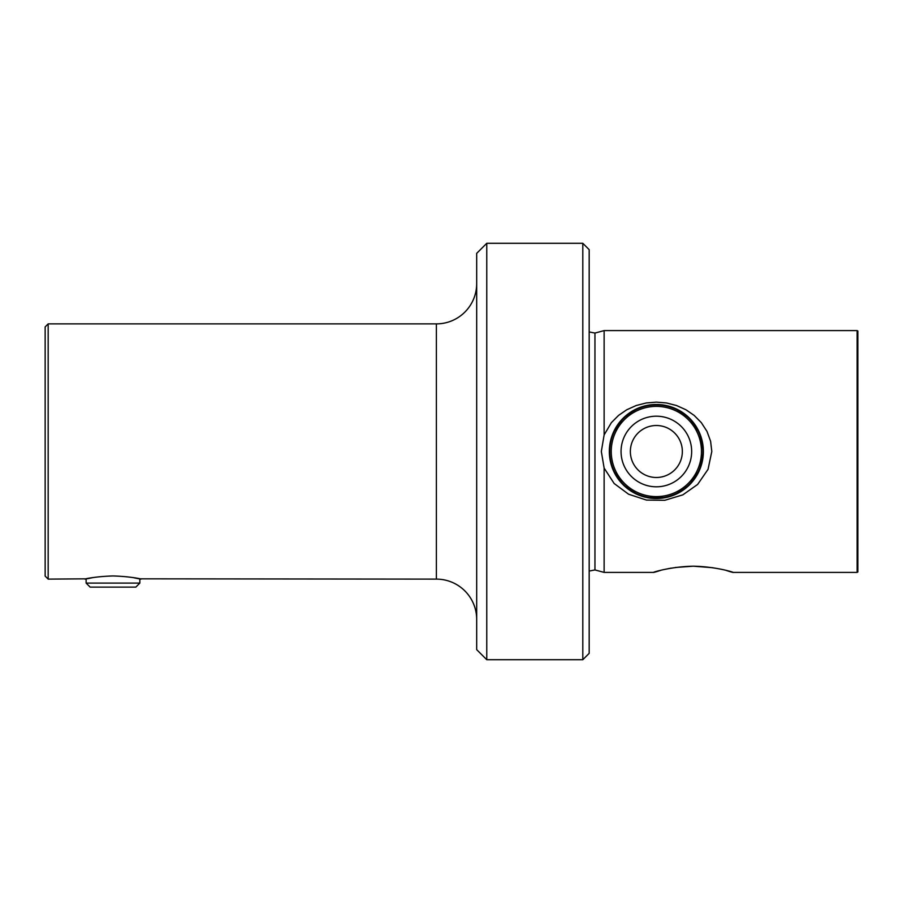 <?xml version="1.0" encoding="UTF-8"?>
<svg xmlns="http://www.w3.org/2000/svg" width="903" height="903" viewBox="0 0 903 903"><rect width="100%" height="100%" fill="white"/><g stroke="black" fill="none" stroke-linecap="round" stroke-linejoin="round"><path stroke-width="1.35" d="M139.852 583.09L135.822 587.119L90.153 587.119L86.124 583.09L139.852 583.09L139.852 578.823L436.386 579.116L436.386 323.884L48.175 323.884L45.15 326.909L45.15 576.091L48.175 579.116L86.124 578.823L86.124 583.09M589.185 331.943L594.953 333.06L594.953 569.94L604.13 572.4L604.13 468.081L601.33 451.5L604.13 434.919L604.13 330.6L857.139 330.6L857.139 572.4L733.202 572.4M712.873 567.716L693.29 566.192L675.32 567.479M671.245 568.122L668.209 568.676M604.13 572.4L653.388 572.4M476.682 619.413A40.296 40.296 0 0 0 436.386 579.116M476.682 283.587A40.296 40.296 0 0 1 436.386 323.884M476.682 253.359L486.762 243.291L582.807 243.291L582.807 659.709L486.762 659.709L476.682 649.641L476.682 253.359M93.043 577.548C75.073 581.532 88.81 576.633 112.988 575.956C137.166 576.633 150.903 581.532 132.933 577.548M674.744 494.776L689.44 484.9L699.622 469.899L703.369 451.5A47.012 47.012 0 0 1 656.357 498.512A47.012 47.012 0 0 1 609.333 451.5A47.012 47.012 0 0 1 656.357 404.488A47.012 47.012 0 0 1 703.369 451.5L699.622 433.101L689.44 418.1L674.744 408.224M674.733 408.224L665.804 405.447L656.357 404.488L646.898 405.447L637.97 408.224L623.262 418.1L613.092 433.101M582.807 659.709L589.185 653.332L589.185 249.668L582.807 243.291M857.139 330.6L857.85 331.017L857.85 571.983L857.139 572.4M604.13 434.919L611.387 422.627L618.578 415.391L626.772 409.759L636.186 405.526L646.266 402.952L656.357 402.128L666.437 402.952L676.516 405.526L685.941 409.759L694.136 415.391L701.315 422.627L707.004 431.431L710.605 441.274L711.801 451.5L708.042 469.346L697.624 484.448L682.86 494.844L664.834 500.285L646.503 500.081L628.612 494.234L614.153 483.5L604.13 468.081M660.59 570.391C641.265 576.645 663.231 566.757 693.29 566.192C723.235 566.734 745.246 576.622 726.136 570.425M674.733 494.776L665.804 497.553L646.898 497.553L637.97 494.776L623.262 484.9L613.092 469.899M48.175 579.116L48.175 323.884M486.762 243.291L486.762 659.709M684.813 414.669A46.55 46.55 0 0 1 693.188 479.956A46.55 46.55 0 0 1 627.901 488.331A46.55 46.55 0 0 1 619.526 423.044A46.55 46.55 0 0 1 684.813 414.669M683.932 415.809A45.105 45.105 0 0 1 692.048 479.075A45.105 45.105 0 0 1 628.781 487.191A45.105 45.105 0 0 1 620.654 423.925A45.105 45.105 0 0 1 683.932 415.809M677.939 423.563A35.296 35.296 0 0 1 684.293 473.082A35.296 35.296 0 0 1 634.775 479.437A35.296 35.296 0 0 1 628.42 429.918A35.296 35.296 0 0 1 677.939 423.563M672.25 430.934A25.995 25.995 0 0 1 676.923 467.393A25.995 25.995 0 0 1 640.464 472.066A25.995 25.995 0 0 1 635.78 435.607A25.995 25.995 0 0 1 672.25 430.934M594.953 569.94L589.185 571.057M594.953 333.06L604.13 330.6"/></g></svg>
